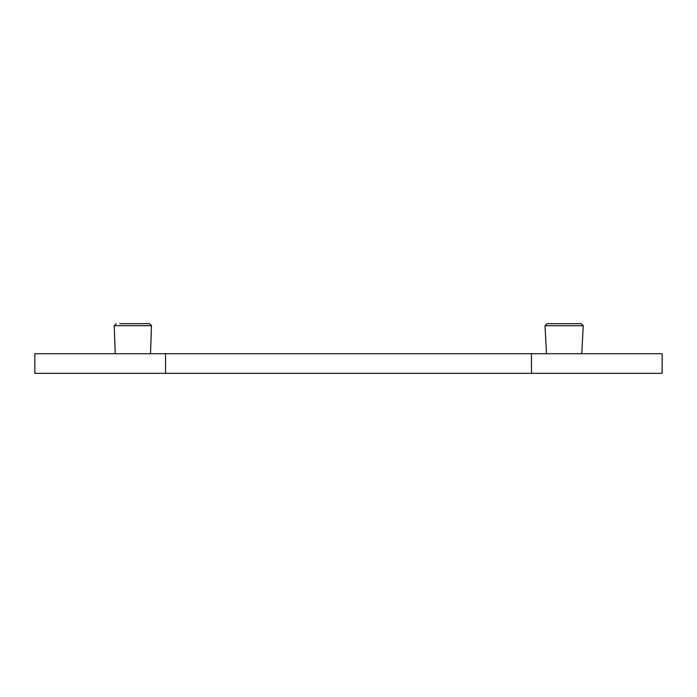 <?xml version="1.0" encoding="UTF-8"?>
<svg xmlns="http://www.w3.org/2000/svg" width="697" height="697" viewBox="0 0 697 697"><rect width="100%" height="100%" fill="white"/><g stroke="black" fill="none" stroke-linecap="round" stroke-linejoin="round"><path stroke-width="1.05" d="M531.462 353.727L531.462 373.331L662.15 373.331L662.15 353.727L34.85 353.727L34.85 373.331L165.537 373.331L165.537 353.727M531.462 373.331L165.537 373.331M564.134 323.669L581.289 323.669L583.241 325.734L545.028 325.734L546.979 323.669L564.134 323.669M119.797 323.669L132.866 323.669L119.797 323.669M150.508 353.727L151.484 325.699L149.524 323.669L132.866 323.669M115.223 353.727L114.247 325.699L151.484 325.699M546.492 353.727L545.028 325.734M581.777 353.727L583.241 325.734M114.247 325.699L116.207 323.669"/></g></svg>
